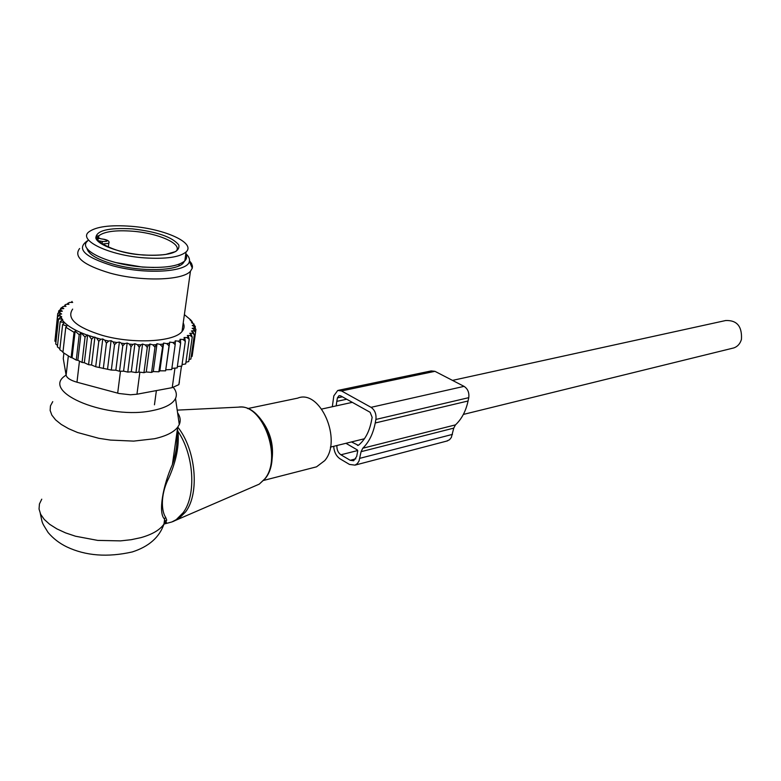 <?xml version="1.0" encoding="UTF-8"?>
<svg xmlns="http://www.w3.org/2000/svg" width="781" height="781" viewBox="0 0 781 781"><rect width="100%" height="100%" fill="white"/><g stroke="black" fill="none" stroke-linecap="round" stroke-linejoin="round"><path stroke-width="1.17" d="M247.587 408.59L297.698 398.134C320.083 388.782 342.615 440.094 324.74 460.605L316.53 466.833L313.591 467.594M173.353 387.405C176.379 391.203 177.092 394.883 175.51 398.437C172.816 403.884 165.426 407.867 153.34 410.396C109.262 420.52 40.212 392.726 65.008 375.837L66.082 374.997M177.58 412.749C180.333 416.781 180.899 420.715 179.288 424.532L177.697 427.187C173.694 432.313 165.933 436.159 154.423 438.737L133.707 441.109L110.463 440.084L98.836 438.307L77.553 432.508L68.621 428.681L61.211 424.415L55.568 419.846L51.849 415.131L50.14 410.435L50.453 405.886L52.747 401.639M177.394 429.316L177.922 431.327C194.039 454.767 196.529 495.095 183.154 512.707L176.252 519.648L171.83 521.972L167.72 523.075M163.659 524.959L165.201 521.913L164.352 518.857L165.66 517.325C162.067 512.482 159.539 496.579 168.559 478.519C176.262 461.346 179.386 445.619 177.922 431.327L177.141 431.112M165.66 517.325L166.724 520.087L165.055 523.631M166.724 520.087L165.435 521.308L164.586 519.619L163.942 524.119L165.435 521.308C166.519 521.601 166.187 522.479 164.449 523.944L163.932 524.158M164.352 518.857C158.104 512.844 162.926 485.587 172.386 464.607C176.115 453.351 177.609 442.847 176.857 433.084M452.502 380.396L725.656 320.532C736.932 320.083 742.194 326.36 741.442 339.354C740.183 343.689 737.654 346.539 733.886 347.906L732.334 348.287M101.198 238.879L99.06 238.117L97.488 239.767M144.495 257.876C109.369 255.485 77.827 240.421 88.741 231.986C95.907 226.627 110.121 224.733 131.384 226.314C164.957 228.862 196.177 243.086 186.073 251.951C179.689 257.242 165.826 259.214 144.495 257.876M185.78 254.128C187.147 256.578 186.844 258.823 184.843 260.854C178.449 266.253 164.606 268.303 143.314 267.024C108.247 264.72 76.782 249.539 87.697 240.929M97.742 236.418L98.816 236.174M94.911 337.05L91.543 365.01L95.692 366.748L111.332 370.067L115.842 370.204L119.395 342.068L116.867 342.508L113.06 341.863L111.087 340.672L108.715 341.033L104.732 340.174L102.76 338.974L100.905 339.257L86.994 335.039C74.566 330.451 66.278 325.384 62.109 319.839L62.753 319.751L60.498 317.037L61.767 316.871L60.069 315.836L59.766 314.245L61.621 314.001L59.756 312.869L59.991 311.492L62.343 311.189L60.498 310.067L58.741 310.867L58.526 312.81M60.498 310.067L61.162 308.876L58.741 310.867M119.395 342.068L121.348 343.171L124.892 343.62L127.166 343.054L129.402 344.099L132.946 344.401L134.928 343.718L137.407 344.694L140.892 344.841L142.572 344.05L145.256 344.938L148.634 344.938L149.972 344.05L152.822 344.841L156.044 344.685L154.98 347.272L151.612 372.41L146.252 371.981L143.938 372.674L147.277 347.457L145.256 344.938M159.861 370.829L163.639 343.064L166.704 343.63L169.477 343.181L169.721 342.098L165.601 370.829L159.861 370.829L158.865 371.795L153.271 371.571L157.02 343.718L156.044 344.685M157.02 343.718L160.007 344.401L163.024 344.099L158.865 371.795M163.639 343.064L163.024 344.099M169.721 342.098L172.826 342.537L175.315 341.961L175.178 344.655L171.722 369.54L165.923 369.764M184.384 314.626L190.593 319.81L190.017 319.888L192.653 322.504L191.511 322.67L193.297 323.676L193.913 325.247L192.253 325.492L194.225 326.614L194.313 327.991L192.175 328.313L194.147 329.436L193.795 330.666L191.345 330.998L193.112 332.062L192.39 333.136L189.744 333.341L191.218 334.453L190.115 335.449L187.294 335.537L188.465 336.67L186.981 337.577L184.033 337.529L184.863 338.681L183.018 339.491L179.981 339.315L180.47 340.448L178.283 341.151L175.198 340.838L175.315 341.961M61.162 308.876L63.817 308.573L62.187 307.529L63.183 306.503L65.994 306.328L64.686 305.264L66.043 304.336L68.962 304.287L67.986 303.213L69.685 302.384L72.682 302.462M72.662 309.1C66.229 318.463 76.147 327.219 102.399 335.4C133.326 344.236 174.212 341.873 182.022 331.505C184.296 328.86 184.697 326.009 183.223 322.943M55.197 338.485L57.745 313.513L59.991 311.492M104.732 340.174L106.441 343.142L108.715 341.033M113.06 341.863L114.514 344.675L116.867 342.508M111.332 370.067L114.514 344.675M115.842 370.204L119.532 371.258L122.754 345.885L121.348 343.171M124.892 343.62L122.754 345.885M127.166 343.054L123.574 371.16L119.532 371.258M123.574 371.16L127.781 372.088L131.042 346.764L129.402 344.099M132.946 344.401L131.042 346.764M134.928 343.718L131.296 371.776L127.781 372.088M131.296 371.776L135.953 372.566L139.262 347.291L137.407 344.694M140.892 344.841L139.262 347.291M142.572 344.05L138.891 372.049L135.953 372.566M138.891 372.049L143.938 372.674M148.634 344.938L147.277 347.457M146.252 371.981L149.972 344.05M152.822 344.841L154.98 347.272M160.007 344.401L162.263 346.735M165.601 370.829L169.028 345.856L166.704 343.63M169.477 343.181L169.028 345.856M172.826 342.537L175.178 344.655M171.888 368.368L177.16 367.939L180.626 343.162L178.283 341.151M180.47 340.448L180.626 343.162M183.018 339.491L185.322 341.385L184.863 338.681M186.981 337.577L189.197 339.354L188.465 336.67M190.115 335.449L192.224 337.109L191.218 334.453M192.39 333.136L194.352 334.688L193.112 332.062M193.795 330.666L195.592 332.101L194.147 329.436M194.313 327.991L195.924 329.416L194.225 326.614M193.297 323.676L195.377 326.683L193.913 325.247M191.277 320.6L192.653 322.504M190.593 319.81L191.872 321.264M72.047 301.407L71.296 302.432M67.986 303.213L66.951 304.317M65.253 304.863L64.686 305.264M63.183 306.503L60.635 308.378L62.187 307.529M59.756 312.869L57.745 313.513M55.929 342.019L54.904 341.121L57.677 316.246L59.766 314.245M60.069 315.836L57.677 316.246M57.53 345.485L55.715 344.001L58.507 319.038L60.498 317.037M61.543 319.009L58.507 319.038M59.883 348.804L57.374 346.891L60.186 321.84L62.109 319.839M86.994 335.039L85.051 337.08L81.068 332.765L79.213 334.756L75.142 331.124L74.049 332.315L65.78 327.239L66.873 326.058L62.626 324.574L64.462 322.602L60.186 321.84M88.888 335.703L91.621 339.305L93.642 337.246M96.688 338.134L98.787 341.336L100.905 339.257M62.968 351.958L59.786 349.693L62.626 324.574M75.142 331.124L72.057 357.747L71.12 357.62L62.919 352.426L65.78 327.239M71.12 357.62L74.049 332.315M72.057 357.747L76.255 360.09L79.213 334.756M81.068 332.765L77.836 360.295L82.044 362.452L85.051 337.08M179.415 381.821L178.859 384.633L172.23 387.64L136.958 394.22L130.456 394.786L119.024 393.497L76.977 382.212C70.466 380.347 66.844 378.004 66.121 375.192L63.271 358.547L63.896 353.09M86.955 248.368C88.37 254.362 97.635 259.77 114.729 264.593C141.361 271.954 176.457 271.007 183.105 263.217L184.511 261.176M87.736 240.597C75.855 248.504 84.123 256.89 112.571 265.735C145.471 274.902 188.133 272.042 189.353 261.391C189.959 258.941 188.787 256.373 185.839 253.698M98.67 237.375L97.01 237.678M189.48 260.776L191.53 263.47L192.429 266.116L192.302 268.147L190.447 271.241C182.715 280.516 141.4 281.804 110.014 273.096C83.352 265.081 73.229 256.89 79.623 248.514M63.437 357.102L63.271 358.547M77.836 360.295L76.255 360.09M191.218 356.702L192.126 356.37L195.592 332.101M189.022 359.582L190.876 359.045L194.352 334.688M185.956 362.218L188.738 361.583L192.224 337.109M182.051 364.571L185.712 363.926L189.197 339.354M177.346 366.621L181.846 366.064L185.322 341.385M153.271 371.571L151.612 372.41M103.307 368.544L106.441 343.142M99.324 367.05L102.76 338.974M95.692 366.748L98.787 341.336M91.543 365.01L88.585 364.698L91.621 339.305M88.585 364.698L84.328 362.726L87.638 334.942M84.328 362.726L82.044 362.452M60.527 309.393L60.635 308.378M193.922 324.564L194 323.959M195.162 328.147L195.377 326.683M195.553 332.023L195.924 329.416M107.583 368.817L111.087 340.672M332.315 406.735L333.819 395.869L337.734 390.461L341.502 390.939L371.043 407.331C374.851 410.015 376.471 414.057 375.905 419.436L468.756 397.666C469.371 392.609 467.799 388.84 464.06 386.361L371.043 407.331M338.573 390.275L431.219 370.916L434.949 371.326L464.06 386.361M346.705 399.228L336.806 401.366L337.421 397.88L339.042 395.635L340.623 395.84L370.126 412.29L372.146 417.337L371.483 420.871C369.354 431.717 364.981 439.879 358.372 445.355L351.489 441.939M446.586 441.119L449.495 439.762L451.35 437.477L453.751 428.125L455.469 424.874L362.774 448.235L361.076 451.682L359.035 461.005L357.327 463.611L354.994 465.134L349.458 464.422L340.155 458.896C336.269 456.241 334.112 452.043 333.692 446.312M455.469 424.874C461.678 419.075 465.886 411.118 468.063 400.995L468.756 397.666M362.774 448.235C368.983 442.153 373.142 433.738 375.241 422.98L375.905 419.436M336.806 401.366L336.181 405.886M336.904 445.521C336.718 449.651 338.046 452.736 340.897 454.786L350.21 460.292L353.656 460.741L356.692 456.465L357.718 450.93L357.317 449.924L345.944 443.296M254.147 486.338L259.253 484.142L264.788 478.88C282.732 457.598 262.328 402.801 238.43 407.145L177.199 410.123M164.996 522.333L166.412 522.43M172.904 521.591L178.38 519.023L185.634 511.867C199.868 493.328 195.894 449.592 177.756 427.109M258.862 416.839C271.642 431.961 275.439 449.104 270.255 468.278M165.562 523.29L164.059 523.309M40.29 513.488C42.809 524.607 41.051 521.044 48.129 532.544C53.254 538.568 59.502 543.361 66.863 546.925C85.725 555.847 107.534 557.517 132.282 551.942C148.849 546.602 159.402 537.328 163.942 524.119C159.91 529.948 152.227 534.458 140.873 537.65L131.169 539.71L120.508 540.882L97.723 540.403L75.523 536.225L65.594 532.896L56.886 528.883L49.691 524.334L44.234 519.404L40.651 514.259L39.05 509.066L39.431 503.979L41.754 499.176M102.145 244.033L108.774 243.33L108.881 242.53M101.676 243.74L102.721 241.485C108.071 241.602 108.52 240.89 104.068 239.367L104.224 239.386M102.721 241.485L99.675 240.978L99.353 241.964M108.305 247.177L108.774 243.33C109.77 241.524 108.237 240.167 104.166 239.289L101.042 238.849L104.068 239.367M99.675 240.978L98.23 240.812M98.787 238.205L101.042 238.849M97.449 239.679L98.865 235.745C104.459 231.498 115.656 229.985 132.467 231.205C159.119 233.197 183.808 244.521 175.764 251.521L165.592 254.46C159.314 255.348 151.856 255.504 143.206 254.918C110.502 253.581 88.634 236.477 98.865 235.745L98.543 238.43M143.314 255.026C120.538 253.278 97.986 245.185 95.848 238.176C95.985 230.6 108.188 227.505 132.448 228.882C157.059 231.703 172.523 237.092 178.82 245.049C180.206 252.79 168.374 256.109 143.314 255.026M96.99 238.303L98.621 237.795M153.759 267.463L142.357 267.073L115.695 262.533M66.121 375.192L68.337 355.941M172.23 387.64L174.954 368.124M136.958 394.22L139.858 372.176M120.469 371.239L117.677 393.155M76.977 382.212L79.457 361.154M341.502 390.939L434.949 371.326M337.421 397.88L342.39 396.826M453.751 428.125L361.076 451.682M452.472 434.382L359.846 458.32M468.063 400.995L375.241 422.98M358.704 445.092L357.464 445.404M355.833 458.847L350.21 460.292M357.708 450.539L340.897 454.786M239.542 407.086C264.046 404.49 283.054 457.559 265.12 478.685L259.253 484.142L171.83 521.972L164.947 523.817M263.695 480.403L316.53 466.833M175.51 398.437L179.288 424.532M177.697 427.187L172.386 464.607C175.979 454.923 177.463 444.428 176.857 433.113M330.402 447.123L364.415 438.756M463.358 414.428L733.886 347.906M321.752 409.049L352.309 402.352M186.073 251.951L184.843 260.854M179.22 264.144L178.986 265.882M156.385 390.598L154.453 404.802M87.97 250.974L88.107 249.813M181.465 366.113L178.859 384.633M189.353 261.391L192.302 268.147M182.022 331.505L190.447 271.241M447.591 440.855L354.994 465.134"/></g></svg>
